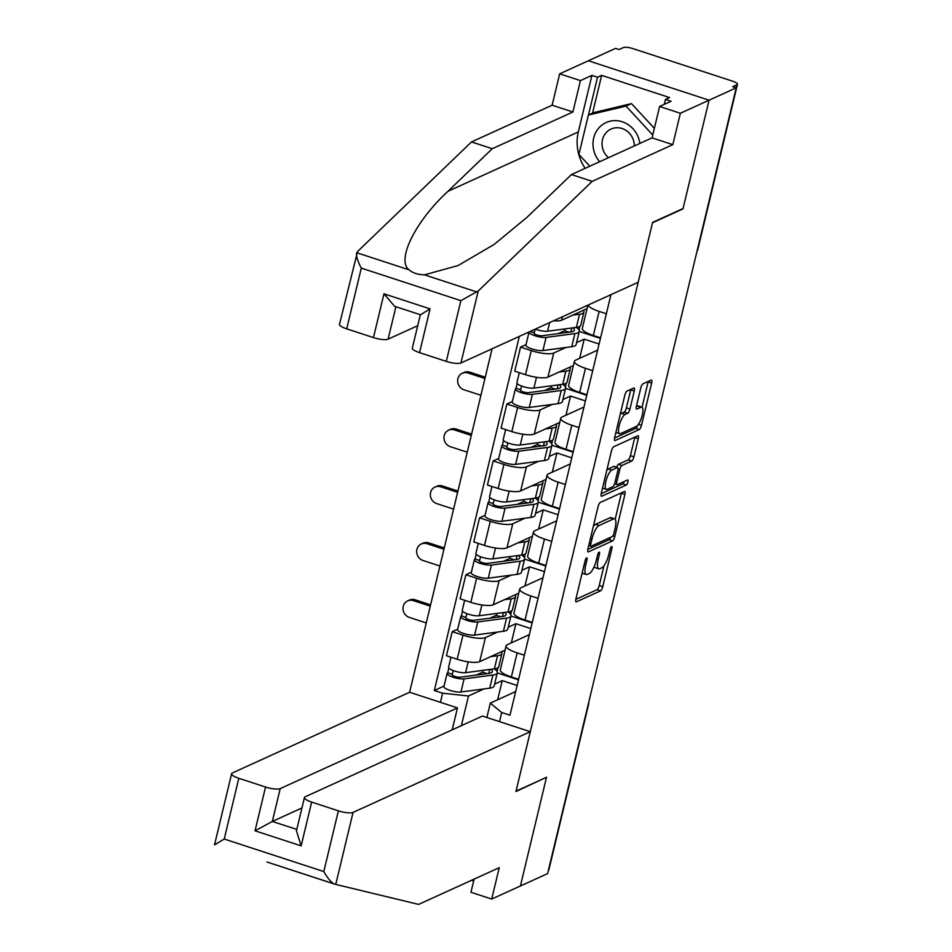 <?xml version="1.0" encoding="UTF-8"?>
<svg xmlns="http://www.w3.org/2000/svg" width="952" height="952" viewBox="0 0 952 952"><rect width="100%" height="100%" fill="white"/><g stroke="black" fill="none" stroke-linecap="round" stroke-linejoin="round"><path stroke-width="1.43" d="M586.611 557.884A2.666 0.785 108.1 0 0 585.075 560.823L575.936 598.867A3.808 1.13 108.1 0 0 576.091 601.866A3.808 1.13 108.1 0 0 576.412 601.831L600.569 590.835A3.808 1.13 108.1 0 0 602.771 586.646L611.898 548.602A2.666 0.785 108.1 0 0 611.791 546.496A2.666 0.785 108.1 0 0 611.565 546.519A2.666 0.785 108.1 0 0 610.018 549.459L608.84 554.385A12.174 3.594 108.1 0 1 601.795 567.797L599.784 568.713A12.174 3.594 108.1 0 1 598.76 568.82A12.174 3.594 108.1 0 1 598.237 559.205L599.427 554.29A2.666 0.785 108.1 0 0 599.308 552.184A2.666 0.785 108.1 0 0 599.082 552.208A2.666 0.785 108.1 0 0 597.547 555.135L596.368 560.062A12.174 3.594 108.1 0 1 589.324 573.473L587.313 574.389A12.174 3.594 108.1 0 1 586.277 574.508A12.174 3.594 108.1 0 1 585.766 564.893L586.944 559.966A2.666 0.785 108.1 0 0 586.837 557.86A2.666 0.785 108.1 0 0 586.611 557.884M634.27 390.986A3.808 1.13 108.1 0 0 634.103 387.988A3.808 1.13 108.1 0 0 633.782 388.023L627.011 391.105A3.808 1.13 108.1 0 0 624.809 395.294L614.659 437.551A3.808 1.13 108.1 0 0 614.825 440.562A3.808 1.13 108.1 0 0 615.147 440.526L639.292 429.53A3.808 1.13 108.1 0 0 641.493 425.33L651.644 383.085A3.808 1.13 108.1 0 0 651.477 380.074A3.808 1.13 108.1 0 0 651.156 380.11L642.969 383.834A3.808 1.13 108.1 0 0 640.767 388.035L636.436 406.111A3.808 1.13 108.1 0 0 636.591 409.122A3.808 1.13 108.1 0 0 636.912 409.086L640.97 407.23A10.175 3.011 108.1 0 1 641.827 407.147A10.175 3.011 108.1 0 1 641.922 416.464A10.175 3.011 108.1 0 1 636.376 426.389L620.478 433.636A10.175 3.011 108.1 0 1 619.609 433.719A10.175 3.011 108.1 0 1 619.526 424.402A10.175 3.011 108.1 0 1 625.071 414.477L627.725 413.263A3.808 1.13 108.1 0 0 629.927 409.074L634.27 390.986L630.748 389.844A3.808 1.13 108.1 0 0 630.855 389.356M736.979 84.74L547.614 873.603L520.411 885.979L546.519 777.272L516.032 791.148L652.489 222.792L682.965 208.905L709.062 100.198L736.265 87.81L732.742 86.668L736.979 84.74A7.747 1.94 13.5 0 0 737.479 84.24A7.747 1.94 13.5 0 0 732.671 81.194L633.092 48.659A7.747 1.94 13.5 0 0 623.322 47.6L619.086 49.528L615.563 48.385L588.372 60.761L709.062 100.198L588.372 60.761L559.669 73.839L580.434 80.623L572.902 111.991L552.136 105.208L559.669 73.839M600.272 502.466A3.808 1.13 108.1 0 0 598.07 506.666L587.931 548.911A3.808 1.13 108.1 0 0 588.086 551.922A3.808 1.13 108.1 0 0 588.407 551.886L612.553 540.891A3.808 1.13 108.1 0 0 614.754 536.702L624.905 494.445A3.808 1.13 108.1 0 0 624.738 491.434A3.808 1.13 108.1 0 0 624.417 491.47L600.272 502.466M601.295 493.231L611.446 450.974A3.808 1.13 108.1 0 1 613.647 446.785L637.792 435.79A3.808 1.13 108.1 0 1 638.114 435.754A3.808 1.13 108.1 0 1 638.268 438.765L633.925 456.841A3.808 1.13 108.1 0 1 631.723 461.042L621.93 465.492A3.808 1.13 108.1 0 0 619.728 469.693L616.848 481.688A3.808 1.13 108.1 0 0 617.015 484.687A3.808 1.13 108.1 0 0 617.336 484.651L627.535 480.01A2.666 0.785 108.1 0 1 627.761 479.986A2.666 0.785 108.1 0 1 627.784 482.426A2.666 0.785 108.1 0 1 626.333 485.02L601.783 496.206A3.808 1.13 108.1 0 1 601.462 496.242A3.808 1.13 108.1 0 1 601.295 493.231M492.077 348.801L409.61 692.259L232.347 772.976A11.626 2.916 13.5 0 0 231.61 773.714A11.626 2.916 13.5 0 0 238.809 778.296L265.548 787.03A11.626 2.916 13.5 0 0 280.209 788.613L272.332 821.445L255.041 830.81L265.548 787.03M588.027 705.253A7.747 1.94 -166.5 0 0 588.503 704.777L548.828 870.033A7.747 1.94 -166.5 0 1 548.352 870.509M524.385 655.226L517.15 652.87A17.826 4.462 -166.5 0 1 506.107 645.837L500.324 669.922A17.826 4.462 13.5 0 0 511.367 676.943L518.602 679.312M497.61 632.033L485.437 637.59A17.826 4.462 -166.5 0 1 462.958 635.163L457.174 659.236A17.826 4.462 13.5 0 0 479.653 661.664L505.084 650.085M457.174 659.236L446.44 655.726L452.224 631.652L457.722 629.153M506.107 645.837A17.826 4.462 -166.5 0 1 507.249 644.718L529.324 634.663M510.938 615.992L532.144 622.917M462.958 635.163L452.224 631.652M530.788 628.57L515.913 623.703L508.261 627.189M538.047 598.32L530.811 595.952A17.826 4.462 -166.5 0 1 519.768 588.931L513.985 613.005A17.826 4.462 13.5 0 0 525.028 620.038L532.263 622.394M471.383 572.247L465.885 574.746L460.102 598.82L470.835 602.33A17.826 4.462 13.5 0 0 493.315 604.758L518.745 593.167M519.768 588.931A17.826 4.462 -166.5 0 1 520.911 587.8L542.985 577.757M524.611 559.086L545.805 566.012M511.272 575.127L499.098 580.672A17.826 4.462 -166.5 0 1 476.619 578.257L465.885 574.746M544.449 571.652L529.574 566.797L521.922 570.284M551.708 541.414L544.473 539.046A17.826 4.462 -166.5 0 1 533.429 532.025L527.646 556.099A17.826 4.462 13.5 0 0 538.689 563.12L545.924 565.488M485.044 515.329L479.546 517.84L473.775 541.914L484.497 545.425A17.826 4.462 13.5 0 0 506.976 547.84L532.406 536.262M533.429 532.025A17.826 4.462 -166.5 0 1 534.572 530.895L556.646 520.851M538.273 502.18L559.467 509.094M524.945 518.221L512.759 523.767A17.826 4.462 -166.5 0 1 490.28 521.339L479.546 517.84M558.11 514.746L543.235 509.891L535.583 513.378M565.369 484.497L558.134 482.14A17.826 4.462 -166.5 0 1 547.091 475.119L541.307 499.193A17.826 4.462 13.5 0 0 552.35 506.214L559.586 508.582M498.705 458.424L493.207 460.923L487.436 485.008L498.17 488.507A17.826 4.462 13.5 0 0 520.637 490.935L546.067 479.356M547.091 475.119A17.826 4.462 -166.5 0 1 548.233 473.989L570.308 463.933M551.934 445.262L573.128 452.188M538.606 461.315L526.42 466.861A17.826 4.462 -166.5 0 1 503.941 464.433L493.207 460.923M571.771 457.841L556.896 452.985L549.245 456.46M579.03 427.591L571.795 425.223A17.826 4.462 -166.5 0 1 560.752 418.202L554.968 442.287A17.826 4.462 13.5 0 0 566.023 449.308L573.247 451.664M512.366 401.518L506.88 404.017L501.097 428.091L511.831 431.601A17.826 4.462 13.5 0 0 534.298 434.029L559.728 422.45M560.752 418.202A17.826 4.462 -166.5 0 1 561.894 417.083L583.969 407.028M565.595 388.356L586.789 395.282M552.267 404.398L540.082 409.955A17.826 4.462 -166.5 0 1 517.602 407.527L506.88 404.017M585.432 400.935L570.557 396.068L562.906 399.554M592.691 370.685L585.456 368.317A17.826 4.462 -166.5 0 1 574.413 361.296L568.63 385.37A17.826 4.462 13.5 0 0 579.685 392.391L586.92 394.759M526.028 344.6L520.542 347.111L514.758 371.185L525.492 374.695A17.826 4.462 13.5 0 0 547.959 377.111L573.402 365.532M574.413 361.296A17.826 4.462 -166.5 0 1 575.567 360.165L597.63 350.122M579.256 331.451L600.45 338.377M565.928 347.492L553.743 353.037A17.826 4.462 -166.5 0 1 531.275 350.61L520.542 347.111M599.094 344.017L584.219 339.162L576.567 342.649M587.896 305.164L582.303 328.464A17.826 4.462 13.5 0 0 593.346 335.485L600.581 337.853M553.576 320.788A17.826 4.462 13.5 0 0 561.632 320.205L587.063 308.627M606.353 313.779L599.129 311.411A17.826 4.462 -166.5 0 1 588.11 305.068M584.219 339.162L579.625 358.321M570.557 396.068L565.964 415.227M556.896 452.985L552.303 472.132M543.235 509.891L538.63 529.05M529.574 566.797L524.968 585.956M515.913 623.703L511.307 642.862M486.853 717.487L490.304 703.111L515.651 691.568M517.115 685.476L502.251 680.62L494.588 684.107M483.949 688.951L468.491 695.983L461.363 725.662M502.251 680.62L497.646 699.779M440.407 702.314L442.597 693.199L468.491 695.983M519.34 336.377L434.326 690.497L442.597 693.199M490.304 703.111L501.716 712.512L509.986 715.214L610.946 294.668M501.716 712.512L499.526 721.628M497.277 672.897L518.471 679.823M444.06 686.059L434.326 690.497M582.172 572.914A12.174 3.594 108.1 0 0 582.755 573.354L586.277 574.508M594.238 566.452A12.174 3.594 108.1 0 0 595.238 567.678L598.76 568.82M575.829 599.355L597.047 589.693A3.808 1.13 108.1 0 0 599.248 585.504L603.996 565.726M615.159 519.245L621.382 493.291A3.808 1.13 108.1 0 0 621.489 492.803M587.824 549.399L609.042 539.736A3.808 1.13 108.1 0 0 610.684 537.273M590.752 544.116A2.666 0.785 108.1 0 0 590.859 546.222A2.666 0.785 108.1 0 0 591.085 546.198L612.291 536.547A2.666 0.785 108.1 0 0 613.826 533.608L615.075 528.419A12.174 3.594 108.1 0 0 614.564 518.804A12.174 3.594 108.1 0 0 613.528 518.923L599.046 525.516A12.174 3.594 108.1 0 0 592.001 538.927L590.752 544.116L589.205 543.616M614.564 518.804L611.041 517.662A12.174 3.594 108.1 0 0 610.018 517.769L613.528 518.923M593.322 526.432A12.174 3.594 108.1 0 1 595.524 524.362L610.018 517.769M616.622 467.182A3.808 1.13 108.1 0 1 618.419 464.35L628.213 459.887A3.808 1.13 108.1 0 0 630.414 455.699L634.746 437.611A3.808 1.13 108.1 0 0 634.853 437.123M601.188 493.719L622.81 483.878A2.666 0.785 108.1 0 0 624.179 481.533M611.779 470.121A10.175 3.011 108.1 0 0 606.222 480.058A10.175 3.011 108.1 0 0 606.317 489.376A10.175 3.011 108.1 0 0 607.174 489.28L612.779 486.734A3.808 1.13 108.1 0 0 614.98 482.533L617.86 470.538A3.808 1.13 108.1 0 0 617.693 467.539A3.808 1.13 108.1 0 0 617.372 467.575L611.779 470.121L608.257 468.979A10.175 3.011 108.1 0 0 606.829 470.181M602.533 488.09A10.175 3.011 108.1 0 0 602.794 488.221L606.317 489.376M617.693 467.539L614.171 466.385A3.808 1.13 108.1 0 0 613.85 466.42L617.372 467.575M608.257 468.979L613.85 466.42M620.216 414.429A10.175 3.011 108.1 0 1 621.561 413.323L624.203 412.121A3.808 1.13 108.1 0 0 626.404 407.92L630.748 389.844M615.884 432.47A10.175 3.011 108.1 0 0 616.099 432.577L619.609 433.719M641.827 407.147L638.316 405.992A10.175 3.011 108.1 0 0 637.447 406.087L640.97 407.23M636.329 406.599L637.447 406.087M642.041 407.242L648.122 381.93A3.808 1.13 108.1 0 0 648.229 381.443M614.564 438.039L635.769 428.376A3.808 1.13 108.1 0 0 637.626 425.389M407.646 600.89L409.431 600.081A8.913 8.211 65.5 0 1 415.132 599.808L413.358 600.617A8.913 8.211 -114.5 0 0 407.646 600.89A8.913 8.211 -114.5 0 0 403.053 609.411A8.913 8.211 -114.5 0 0 409.324 617.396L426.258 622.929M497.123 671.6L497.872 667.78M501.442 651.739A23.253 5.819 -166.5 0 1 501.942 653.5L498.788 666.638A23.253 5.819 -166.5 0 1 494.385 668.839L465.587 672.671A9.687 2.428 -166.5 0 1 454.782 671.101A9.687 2.428 -166.5 0 1 448.582 667.221L450.986 657.213M501.942 653.5A23.253 5.819 -166.5 0 1 497.539 655.714L490.744 656.618M491.077 669.28A18.219 4.558 -166.5 0 1 492.398 671.66A18.219 4.558 -166.5 0 1 488.959 673.385L460.149 677.217A4.653 1.166 -166.5 0 1 454.961 676.467A4.653 1.166 -166.5 0 1 451.986 674.599A4.653 1.166 -166.5 0 1 452.283 674.302L453.188 670.553M483.069 670.351L482.616 672.195L476.297 675.075M488.816 673.409L489.768 669.458M494.35 668.851A23.253 5.819 -166.5 0 1 497.301 672.838A23.253 5.819 -166.5 0 1 492.898 675.051L464.1 678.871A9.687 2.428 -166.5 0 1 453.295 677.3A9.687 2.428 -166.5 0 1 447.095 673.421A9.687 2.428 -166.5 0 1 447.714 672.814L448.856 668.054M497.301 672.838L494.147 685.964A23.253 5.819 -166.5 0 1 489.745 688.177L460.947 691.997A9.687 2.428 -166.5 0 1 450.141 690.438A9.687 2.428 -166.5 0 1 443.941 686.559L447.095 673.421M487.067 673.647L482.616 672.195M498.027 667.828L494.909 669.244M452.129 674.992L452.283 674.302L447.714 672.814M413.358 600.617L430.292 606.138M430.601 604.853L415.132 599.808M421.308 543.985L423.093 543.175A8.913 8.211 65.5 0 1 428.793 542.89L427.02 543.699A8.913 8.211 -114.5 0 0 421.308 543.985A8.913 8.211 -114.5 0 0 416.714 552.493A8.913 8.211 -114.5 0 0 422.997 560.49L439.919 566.012M510.784 614.694L511.533 610.875M515.103 594.833A23.253 5.819 -166.5 0 1 515.603 596.595L512.45 609.72A23.253 5.819 -166.5 0 1 508.047 611.934L479.249 615.754A9.687 2.428 -166.5 0 1 468.443 614.195A9.687 2.428 -166.5 0 1 462.244 610.315L464.647 600.307M515.603 596.595A23.253 5.819 -166.5 0 1 511.2 598.796L504.405 599.7M504.738 612.374A18.219 4.558 -166.5 0 1 506.059 614.754A18.219 4.558 -166.5 0 1 502.62 616.479L473.822 620.299A4.653 1.166 -166.5 0 1 468.622 619.55A4.653 1.166 -166.5 0 1 465.647 617.693A4.653 1.166 -166.5 0 1 465.956 617.396L466.849 613.635M496.73 613.433L496.278 615.278L489.959 618.157M502.477 616.503L503.43 612.553M508.011 611.946A23.253 5.819 -166.5 0 1 510.962 615.932A23.253 5.819 -166.5 0 1 506.559 618.134L477.761 621.953A9.687 2.428 -166.5 0 1 466.956 620.395A9.687 2.428 -166.5 0 1 460.756 616.515A9.687 2.428 -166.5 0 1 461.375 615.896L462.517 611.136M510.962 615.932L507.809 629.058A23.253 5.819 -166.5 0 1 503.406 631.271L474.608 635.091A9.687 2.428 -166.5 0 1 463.802 633.532A9.687 2.428 -166.5 0 1 457.603 629.653L460.756 616.515M500.728 616.729L496.278 615.278M511.688 610.922L508.57 612.338M465.79 618.086L465.956 617.396L461.375 615.896M427.02 543.699L443.953 549.233M444.263 547.947L428.793 542.89M434.981 487.067L436.754 486.27A8.913 8.211 65.5 0 1 442.466 485.984L440.681 486.793A8.913 8.211 -114.5 0 0 434.981 487.067A8.913 8.211 -114.5 0 0 430.375 495.587A8.913 8.211 -114.5 0 0 436.659 503.572L453.58 509.106M524.445 557.789L525.207 553.969M528.765 537.916A23.253 5.819 -166.5 0 1 529.264 539.677L526.111 552.814A23.253 5.819 -166.5 0 1 521.72 555.028L492.91 558.848A9.687 2.428 -166.5 0 1 482.105 557.289A9.687 2.428 -166.5 0 1 475.905 553.409L478.309 543.39M529.264 539.677A23.253 5.819 -166.5 0 1 524.861 541.89L518.067 542.795M518.4 555.468A18.219 4.558 -166.5 0 1 519.721 557.836A18.219 4.558 -166.5 0 1 516.282 559.574L487.483 563.394A4.653 1.166 -166.5 0 1 482.295 562.644A4.653 1.166 -166.5 0 1 479.32 560.776A4.653 1.166 -166.5 0 1 479.618 560.49L480.522 556.73M510.391 556.527L509.951 558.372L503.62 561.252M516.139 559.586L517.091 555.635M524.861 541.89L521.72 555.028A23.253 5.819 -166.5 0 1 524.623 559.014A23.253 5.819 -166.5 0 1 520.22 561.228L491.422 565.048A9.687 2.428 -166.5 0 1 480.617 563.489A9.687 2.428 -166.5 0 1 474.417 559.609A9.687 2.428 -166.5 0 1 475.036 558.991L476.178 554.231M524.623 559.014L521.47 572.152A23.253 5.819 -166.5 0 1 517.067 574.365L488.269 578.185A9.687 2.428 -166.5 0 1 477.464 576.615A9.687 2.428 -166.5 0 1 471.264 572.735L474.417 559.609M514.389 559.824L509.951 558.372M525.349 554.016L522.231 555.433M479.451 561.18L479.618 560.49L475.036 558.991M440.681 486.793L457.615 492.327M457.924 491.042L442.466 485.984M546.008 777.498L515.948 791.517L530.312 731.683L482.45 716.059L305.199 796.776A11.626 2.916 13.5 0 0 304.45 797.502A11.626 2.916 13.5 0 0 311.649 802.084L338.388 810.83A11.626 2.916 13.5 0 0 353.049 812.413L335.758 884.42L266.929 862M335.758 884.42L418.606 904.4L499.241 867.677L491.708 899.057L520.411 885.979L546.424 777.641M491.708 899.057L470.954 892.274L474.108 879.124M409.61 692.259L457.472 707.895L280.209 788.613M471.561 880.291L473.668 880.969M530.312 731.683L353.049 812.413M452.2 729.827L457.472 707.895M301.939 807.962L272.332 821.445L296.786 829.43M311.649 802.084L301.141 845.864L296.441 830.858L304.45 797.502M238.809 778.296L224.232 839.033L214.521 844.876L231.61 773.714M334.628 884.122C331.486 882.825 327.881 878.636 323.811 871.568L338.388 810.83M572.902 111.991L492.255 148.714L471.502 141.931L357.547 251.53L339.507 324.275A11.626 2.916 -166.5 0 0 346.707 328.857L373.458 337.591L383.965 293.811L394.64 306.33L420.356 314.719L412.347 348.075A11.626 2.916 -166.5 0 0 419.546 352.656L446.298 361.391L460.875 300.654L478.237 290.955L592.192 181.356L571.438 174.573L652.072 137.861L659.605 106.481L671.089 101.257L665.448 99.413L669.553 97.556L601.64 75.363L597.535 77.231L588.467 115.002M492.255 148.714L447.987 191.292C415.441 221.185 396.091 260.253 409.086 269.832C412.847 273.022 417.952 274.688 424.413 274.842L458.079 265.56L494.159 244.438L527.158 217.163L571.438 174.573M471.502 141.931L552.136 105.208M592.192 181.356L672.826 144.644L680.359 113.264L709.062 100.198L683.048 208.547L652.572 222.423L638.209 282.256L460.947 362.974A11.626 2.916 -166.5 0 1 446.298 361.391M680.359 113.264L659.605 106.481M585.147 168.325A43.602 40.186 65.5 0 1 578.328 131.935L591.906 75.386L580.434 80.623M591.906 75.386L597.535 77.231M672.826 144.644L652.072 137.861M395.901 306.734L388.107 339.174L417.714 325.691M388.107 339.174A11.626 2.916 -166.5 0 1 373.458 337.591M664.27 104.363L665.448 99.413M601.64 75.363L592.572 113.145M420.974 314.505L430.066 308.876L419.546 352.656M409.086 269.832L356.714 252.72C355.977 255.779 357.5 260.919 361.296 268.119L346.707 328.857M639.875 143.407A25.192 23.217 -114.5 0 0 622.251 121.773A25.192 23.217 -114.5 0 0 596.107 131.816A25.192 23.217 -114.5 0 0 599.677 161.721M634.306 145.942A17.243 15.898 -114.5 0 0 622.072 128.52A17.243 15.898 -114.5 0 0 611.029 129.055A17.243 15.898 -114.5 0 0 608.483 157.711M589.823 166.207L578.923 154.438L588.384 115.049L593.846 112.562L631.473 103.613L654.357 128.341M588.384 115.049L626.011 106.1L652.751 135.005M631.473 103.613L626.011 106.1M448.642 430.161L450.415 429.352A8.913 8.211 65.5 0 1 456.127 429.078L454.342 429.887A8.913 8.211 -114.5 0 0 448.642 430.161A8.913 8.211 -114.5 0 0 444.037 438.682A8.913 8.211 -114.5 0 0 450.32 446.666L467.253 452.2M538.106 500.871L538.868 497.063M542.438 481.01A23.253 5.819 -166.5 0 1 542.926 482.771L539.772 495.909A23.253 5.819 -166.5 0 1 535.381 498.122L506.571 501.942A9.687 2.428 -166.5 0 1 495.766 500.371A9.687 2.428 -166.5 0 1 489.566 496.492L491.97 486.484M542.926 482.771A23.253 5.819 -166.5 0 1 538.534 484.984L531.728 485.889M532.061 498.55A18.219 4.558 -166.5 0 1 533.382 500.93A18.219 4.558 -166.5 0 1 529.943 502.668L501.145 506.488A4.653 1.166 -166.5 0 1 495.956 505.738A4.653 1.166 -166.5 0 1 492.981 503.87A4.653 1.166 -166.5 0 1 493.279 503.572L494.183 499.824M524.052 499.622L523.612 501.466L517.281 504.346M529.8 502.68L530.752 498.729M535.333 498.122A23.253 5.819 -166.5 0 1 538.285 502.109A23.253 5.819 -166.5 0 1 533.893 504.322L505.084 508.142A9.687 2.428 -166.5 0 1 494.278 506.571A9.687 2.428 -166.5 0 1 488.078 502.692A9.687 2.428 -166.5 0 1 488.697 502.085L489.84 497.325M538.285 502.109L535.131 515.246A23.253 5.819 -166.5 0 1 530.74 517.448L501.93 521.268A9.687 2.428 -166.5 0 1 491.125 519.709A9.687 2.428 -166.5 0 1 484.925 515.829L488.078 502.692M528.051 502.918L523.612 501.466M539.01 497.111L535.905 498.527M493.112 504.274L493.279 503.572L488.697 502.085M454.342 429.887L471.276 435.421M471.585 434.124L456.127 429.078M462.303 373.255L464.076 372.446A8.913 8.211 65.5 0 1 469.788 372.161L468.015 372.97A8.913 8.211 -114.5 0 0 462.303 373.255A8.913 8.211 -114.5 0 0 457.698 381.776A8.913 8.211 -114.5 0 0 463.981 389.761L480.915 395.282M551.767 443.965L552.529 440.145M556.099 424.104A23.253 5.819 -166.5 0 1 556.587 425.865L553.433 439.003A23.253 5.819 -166.5 0 1 549.042 441.204L520.244 445.024A9.687 2.428 -166.5 0 1 509.427 443.465A9.687 2.428 -166.5 0 1 503.227 439.586L505.631 429.578M556.587 425.865A23.253 5.819 -166.5 0 1 552.196 428.079L545.389 428.971M545.722 441.645A18.219 4.558 -166.5 0 1 547.055 444.025A18.219 4.558 -166.5 0 1 543.604 445.75L514.806 449.57A4.653 1.166 -166.5 0 1 509.617 448.82A4.653 1.166 -166.5 0 1 506.642 446.964A4.653 1.166 -166.5 0 1 506.94 446.666L507.844 442.906M537.713 442.716L537.273 444.548L530.942 447.428M543.473 445.774L544.413 441.823M549.006 441.216A23.253 5.819 -166.5 0 1 551.946 445.203A23.253 5.819 -166.5 0 1 547.555 447.404L518.745 451.236A9.687 2.428 -166.5 0 1 507.94 449.665A9.687 2.428 -166.5 0 1 501.74 445.786A9.687 2.428 -166.5 0 1 502.37 445.179L503.513 440.419M551.946 445.203L548.792 458.328A23.253 5.819 -166.5 0 1 544.401 460.542L515.603 464.362A9.687 2.428 -166.5 0 1 504.786 462.803A9.687 2.428 -166.5 0 1 498.586 458.923L501.74 445.786M541.712 446L537.273 444.548M552.672 440.193L549.566 441.609M506.773 447.357L506.94 446.666L502.37 445.179M468.015 372.97L484.937 378.503M485.246 377.218L469.788 372.161M565.428 387.059L566.19 383.24M569.76 367.198A23.253 5.819 -166.5 0 1 570.248 368.959L567.095 382.085A23.253 5.819 -166.5 0 1 562.703 384.299L533.905 388.118A9.687 2.428 -166.5 0 1 523.088 386.56A9.687 2.428 -166.5 0 1 516.888 382.68L519.292 372.672M570.248 368.959A23.253 5.819 -166.5 0 1 565.857 371.161L559.05 372.065M559.383 384.739A18.219 4.558 -166.5 0 1 560.716 387.119A18.219 4.558 -166.5 0 1 557.265 388.844L528.467 392.664A4.653 1.166 -166.5 0 1 523.279 391.915A4.653 1.166 -166.5 0 1 520.304 390.058A4.653 1.166 -166.5 0 1 520.601 389.761L521.506 386M551.375 385.798L550.934 387.642L544.615 390.522M557.134 388.868L558.074 384.905M565.857 371.161L562.703 384.299A23.253 5.819 -166.5 0 1 565.607 388.285A23.253 5.819 -166.5 0 1 561.216 390.498L532.418 394.318A9.687 2.428 -166.5 0 1 521.601 392.76A9.687 2.428 -166.5 0 1 515.401 388.88A9.687 2.428 -166.5 0 1 516.032 388.261L517.174 383.501M565.607 388.285L562.453 401.423A23.253 5.819 -166.5 0 1 558.062 403.636L529.264 407.456A9.687 2.428 -166.5 0 1 518.447 405.885A9.687 2.428 -166.5 0 1 512.247 402.006L515.401 388.88M555.373 389.094L550.934 387.642M566.333 383.287L563.227 384.703M520.435 390.451L520.601 389.761L516.032 388.261M579.09 330.154L579.851 326.334M583.421 310.281A23.253 5.819 -166.5 0 1 583.921 312.042L580.768 325.179A23.253 5.819 -166.5 0 1 576.365 327.393L547.567 331.213A9.687 2.428 -166.5 0 1 535.262 329.13M583.921 312.042A23.253 5.819 -166.5 0 1 579.518 314.255L572.711 315.16M573.044 327.833A18.219 4.558 -166.5 0 1 574.377 330.201A18.219 4.558 -166.5 0 1 570.926 331.939L542.128 335.758A4.653 1.166 -166.5 0 1 536.94 335.009A4.653 1.166 -166.5 0 1 533.965 333.14A4.653 1.166 -166.5 0 1 534.262 332.855L535.143 329.19M565.036 328.892L564.596 330.737L558.277 333.617M570.795 331.95L571.736 328M576.329 327.393A23.253 5.819 -166.5 0 1 579.268 331.379A23.253 5.819 -166.5 0 1 574.877 333.593L546.079 337.413A9.687 2.428 -166.5 0 1 535.262 335.854A9.687 2.428 -166.5 0 1 529.062 331.962A9.687 2.428 -166.5 0 1 529.074 331.95L525.909 345.1A9.687 2.428 -166.5 0 0 532.108 348.979A9.687 2.428 -166.5 0 0 542.926 350.55L546.079 337.413M579.268 331.379L576.127 344.517A23.253 5.819 -166.5 0 1 571.724 346.718L542.926 350.55M569.034 332.188L564.596 330.737M579.994 326.381L576.888 327.797M534.096 333.545L534.262 332.855L530.097 331.486M531.275 350.61L525.492 374.695M517.602 407.527L511.831 431.601M503.941 464.433L498.17 488.507M490.28 521.339L484.497 545.425M476.619 578.257L470.835 602.33M562.453 316.742L561.632 320.205M553.743 353.037L547.959 377.111M585.456 368.317L579.685 392.391M540.082 409.955L534.298 434.029M571.795 425.223L566.023 449.308M526.42 466.861L520.637 490.935M558.134 482.14L552.35 506.214M512.759 523.767L506.976 547.84M544.473 539.046L538.689 563.12M499.098 580.672L493.315 604.758M530.811 595.952L525.028 620.038M485.437 637.59L479.653 661.664M517.15 652.87L511.367 676.943M599.129 311.411L593.346 335.485M737.479 84.24L697.804 249.495A7.747 1.94 -166.5 0 1 697.328 249.983M584.219 564.381L585.766 564.893M597.975 553.814L599.427 554.29M596.69 558.705L598.237 559.205M610.458 548.126L611.898 548.602M599.248 585.504L602.771 586.646M597.047 589.693L600.569 590.835M585.504 559.49L586.944 559.966M621.382 493.291L624.905 494.445M612.791 536.059L614.754 536.702M609.042 539.736L612.553 540.891M595.524 524.362L599.046 525.516M590.442 538.427L592.001 538.927M634.746 437.611L638.268 438.765M630.414 455.699L633.925 456.841M628.213 459.887L631.723 461.042M618.419 464.35L621.93 465.492M618.086 469.146L619.728 469.693M615.301 481.177L616.848 481.688M622.81 483.878L626.333 485.02M626.404 407.92L629.927 409.074M624.203 412.121L627.725 413.263M621.561 413.323L625.071 414.477M648.122 381.93L651.644 383.085M638.447 424.342L641.493 425.33M635.769 428.376L639.292 429.53M494.385 668.839L497.539 655.714M465.587 672.671L468.182 661.842M489.745 688.177L492.898 675.051M460.947 691.997L464.1 678.871M508.047 611.934L511.2 598.796M479.249 615.754L481.855 604.937M503.406 631.271L506.559 618.134M474.608 635.091L477.761 621.953M492.91 558.848L495.516 548.031M517.067 574.365L520.22 561.228M488.269 578.185L491.422 565.048M334.342 884.027L282.244 867.01M224.232 839.033L323.811 871.568M301.141 845.864L255.041 830.81M424.413 274.842L476.797 291.955M460.875 300.654L361.296 268.119M383.965 293.811L430.066 308.876M478.237 290.955L460.947 362.974M578.328 131.935L447.987 191.292M535.381 498.122L538.534 484.984M506.571 501.942L509.177 491.113M530.74 517.448L533.893 504.322M501.93 521.268L505.084 508.142M549.042 441.204L552.196 428.079M520.244 445.024L522.838 434.207M544.401 460.542L547.555 447.404M515.603 464.362L518.745 451.236M533.905 388.118L536.5 377.301M558.062 403.636L561.216 390.498M529.264 407.456L532.418 394.318M576.365 327.393L579.518 314.255M547.567 331.213L549.637 322.585M571.724 346.718L574.877 333.593M696.923 251.661A7.747 7.747 0 0 0 697.804 249.495M588.503 704.777A7.747 7.747 0 0 0 588.705 702.457M588.741 545.532L590.859 546.222M614.564 483.89L617.015 484.687"/></g></svg>
